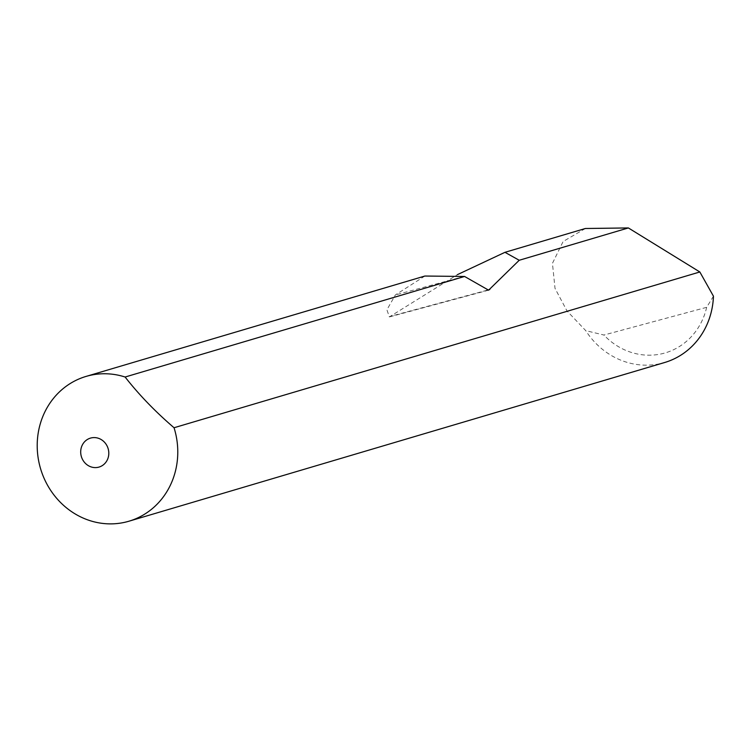 <?xml version="1.0" encoding="UTF-8"?>
<svg xmlns="http://www.w3.org/2000/svg" width="751" height="751" viewBox="0 0 751 751"><rect width="100%" height="100%" fill="white"/><g stroke="black" fill="none" stroke-linecap="round" stroke-linejoin="round"><path stroke-width="0.56" stroke-dasharray="3.75 2.82" d="M585.358 228.501L563.109 241.522L552.445 263.338L555.017 288.365L566.977 310.905L585.733 330.637A75.513 69.815 -106.5 0 0 664.663 362.508M424.869 276.039L395.345 294.974L386.906 309.797L389.356 316.931L457.368 274.669M713.45 296.194L706.663 307.319L603.917 335.03L585.733 330.637M706.663 307.319A66.445 61.432 73.5 0 1 603.917 335.03M464.278 276.377L395.345 294.974M486.901 290.29L390.905 316.19M488.61 290.168L389.365 316.941"/><path stroke-width="1.13" d="M90.758 438.03A15.104 13.959 -106.5 0 0 81.268 456.232A15.104 13.959 -106.5 0 0 98.728 467.16A15.104 13.959 -106.5 0 0 108.228 448.957A15.104 13.959 -106.5 0 0 90.758 438.03M87.567 375.988A75.513 69.815 -106.5 0 0 86.046 376.42A75.513 69.815 -106.5 0 0 40.085 467A75.513 69.815 -106.5 0 0 127.417 521.645A75.513 69.815 -106.5 0 0 128.937 521.213A75.513 69.815 -106.5 0 0 174.899 430.633A75.513 69.815 -106.5 0 0 174.044 427.741C155.288 411.642 138.982 394.744 125.117 377.021A75.513 69.815 -106.5 0 0 87.567 375.988M128.937 521.213L664.663 362.508A75.513 69.815 -106.5 0 0 713.45 296.194L699.838 271.975L628.362 227.938L585.358 228.501L504.963 252.317L519.223 260.268L488.61 290.168L464.569 276.462L125.117 377.021M464.569 276.462L424.869 276.039L86.046 376.42M457.368 274.669L504.963 252.317M628.362 227.938L519.223 260.268M699.838 271.975L174.044 427.741M489.812 289.51L486.901 290.29"/></g></svg>
